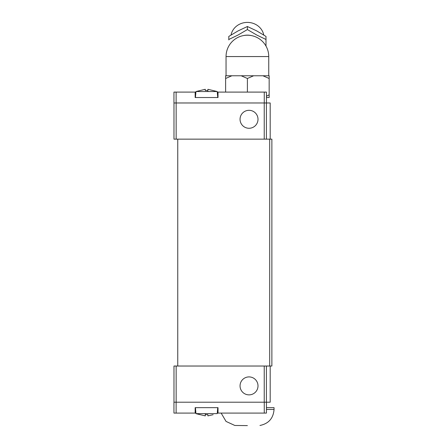 <?xml version="1.0" encoding="UTF-8"?>
<svg xmlns="http://www.w3.org/2000/svg" width="448" height="448" viewBox="0 0 448 448"><rect width="100%" height="100%" fill="white"/><g stroke="black" fill="none" stroke-linecap="round" stroke-linejoin="round"><path stroke-width="0.67" d="M258.003 119.291A8.977 8.977 0 0 1 249.026 128.268A8.977 8.977 0 0 1 240.05 119.291A8.977 8.977 0 0 1 249.026 110.314A8.977 8.977 0 0 1 258.003 119.291M217.269 92.092L218.014 92.092L218.014 97.53L195.166 97.53L195.166 92.092L173.947 92.092L173.947 102.973L176.12 102.973L176.12 92.092M207.894 91.543L207.894 89.298L217.218 91.543L195.961 91.543L195.434 97.53M207.894 89.298L207.894 90.53L205.285 90.53L205.285 89.298L205.285 90.53M231.017 34.994L231.314 33.818A16.643 15.378 0 0 1 247.397 22.4A16.643 15.378 0 0 1 263.48 33.818L263.771 34.994M265.994 39.486L265.994 36.428L256.698 30.895L247.397 26.51L238.095 30.895L228.794 36.428L228.794 39.486L238.095 35.006L247.397 29.562L256.698 35.006L265.994 39.48L265.994 46.088L265.994 39.917M228.794 39.917L228.794 39.486M247.397 92.092L247.397 78.478L241.164 75.768L253.624 75.768L247.386 78.49M240.05 385.885A8.977 8.977 0 0 1 249.026 376.908A8.977 8.977 0 0 1 258.003 385.885A8.977 8.977 0 0 1 249.026 394.867A8.977 8.977 0 0 1 240.05 385.885M247.397 425.6L234.83 425.471L247.397 425.6M176.12 413.09L173.947 413.09L173.947 402.209L176.12 402.209L176.12 413.09L195.166 413.09L195.166 407.652L218.014 407.652L218.014 413.09L217.269 413.09M205.285 413.633L205.285 415.884L195.961 413.633L217.218 413.633L217.745 407.652M205.285 415.884L205.285 414.652L207.894 414.652L207.894 415.884L213.119 414.686M176.12 402.209L266.437 402.209L266.437 413.09L218.014 413.09M207.894 415.884L207.894 414.652M264.264 402.209L264.264 413.09M195.91 413.09L195.166 413.09M266.437 407.652L274.053 407.652L274.053 409.444L266.437 409.444M173.975 402.209L173.975 366.027L269.702 366.027L269.702 139.149L173.975 139.149L173.975 102.973M266.437 402.209L270.189 402.209L270.189 366.027M264.236 366.027L264.236 402.209M176.148 366.027L176.148 402.209M266.409 366.027L266.409 402.209M269.702 139.149L271.88 139.149L271.88 366.027L269.702 366.027M270.189 139.149L270.189 102.973L176.12 102.973M266.437 96.23L269.158 94.814L269.158 97.53L266.437 97.53M241.164 75.768L231.862 75.768L225.618 78.49L225.63 75.768L231.862 75.768M225.63 92.092L225.63 78.478M269.158 75.768L269.158 78.49L262.926 75.768L269.158 75.768M269.158 94.814L269.158 78.478M262.926 75.768L253.624 75.768M247.397 29.562L247.397 26.505M205.285 89.298L195.961 91.543M195.166 92.092L195.91 92.092M266.437 102.973L266.437 92.092L218.014 92.092M264.264 102.973L264.264 92.092M266.409 139.149L266.409 102.973M264.236 139.149L264.236 102.973M176.148 139.149L176.148 102.973M177.755 139.149L177.755 366.027M243.398 35.594A16.111 14.885 0 0 1 247.397 35.129A16.111 14.885 0 0 1 251.39 35.594M247.397 56.56L268.744 56.56A21.347 21.347 0 0 0 247.397 35.213A21.347 21.347 0 0 0 226.05 56.56L247.397 56.56M217.218 91.543L217.745 97.53M268.744 75.768L268.744 56.56M259.958 425.471C268.66 423.651 273.358 418.309 274.053 409.444M200.06 414.686L195.961 413.633L195.434 407.652M221.15 413.09L226.05 421.428L234.83 425.471M226.05 75.768L226.05 56.56"/></g></svg>
